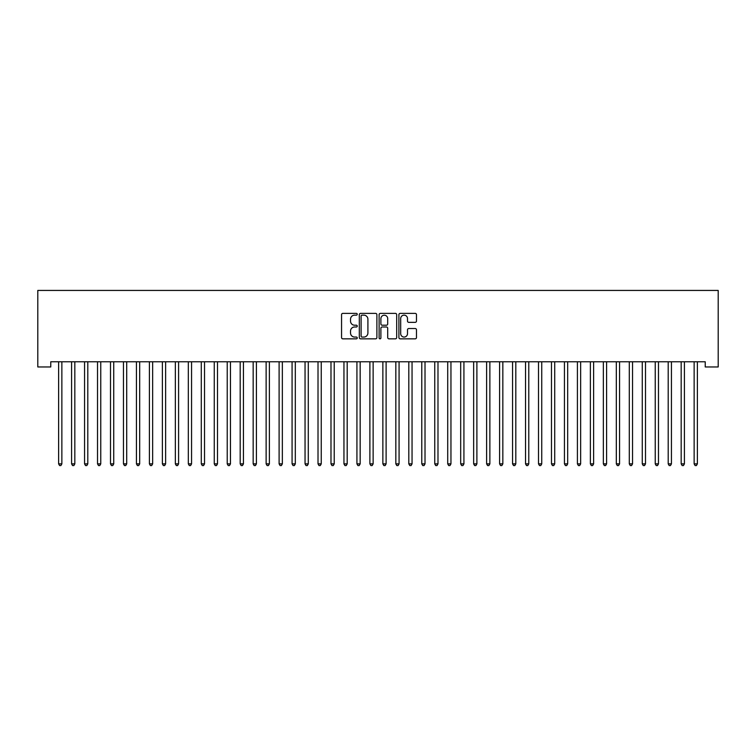 <?xml version="1.0" encoding="UTF-8"?>
<svg xmlns="http://www.w3.org/2000/svg" width="756" height="756" viewBox="0 0 756 756"><rect width="100%" height="100%" fill="white"/><g stroke="black" fill="none" stroke-linecap="round" stroke-linejoin="round"><path stroke-width="1.13" d="M357.248 314.269A0.888 0.888 0 0 0 356.36 313.381L342.827 313.381A1.276 1.276 0 0 0 341.561 314.647L341.561 337.563A1.276 1.276 0 0 0 342.827 338.839L356.36 338.839A0.888 0.888 0 0 0 357.248 337.951A0.888 0.888 0 0 0 356.36 337.053L354.611 337.053A4.073 4.073 0 0 1 350.529 332.98L350.529 331.071A4.073 4.073 0 0 1 354.611 326.998L356.36 326.998A0.888 0.888 0 0 0 357.248 326.11A0.888 0.888 0 0 0 356.36 325.212L354.611 325.212A4.073 4.073 0 0 1 350.529 321.139L350.529 319.23A4.073 4.073 0 0 1 354.611 315.157L356.36 315.157A0.888 0.888 0 0 0 357.248 314.269M415.205 322.349A1.276 1.276 0 0 0 416.48 321.083L416.48 314.647A1.276 1.276 0 0 0 415.205 313.381L400.179 313.381A1.276 1.276 0 0 0 398.913 314.647L398.913 337.563A1.276 1.276 0 0 0 400.179 338.839L415.205 338.839A1.276 1.276 0 0 0 416.48 337.563L416.48 329.796A1.276 1.276 0 0 0 415.205 328.529L408.779 328.529A1.276 1.276 0 0 0 407.503 329.796L407.503 333.651A3.402 3.402 0 0 1 404.101 337.053A3.402 3.402 0 0 1 400.689 333.651L400.689 318.569A3.402 3.402 0 0 1 404.101 315.157A3.402 3.402 0 0 1 407.503 318.569L407.503 321.083A1.276 1.276 0 0 0 408.779 322.349L415.205 322.349M705.235 361.774L50.765 361.774L50.765 366.962L37.8 366.962L37.8 290.436L718.2 290.436L718.2 366.962L705.235 366.962L705.235 361.774M376.885 314.647A1.276 1.276 0 0 0 375.609 313.381L360.593 313.381A1.276 1.276 0 0 0 359.317 314.647L359.317 337.563A1.276 1.276 0 0 0 360.593 338.839L375.609 338.839A1.276 1.276 0 0 0 376.885 337.563L376.885 314.647M380.391 313.381L395.407 313.381A1.276 1.276 0 0 1 396.683 314.647L396.683 337.563A1.276 1.276 0 0 1 395.407 338.839L388.981 338.839A1.276 1.276 0 0 1 387.705 337.563L387.705 328.274A1.276 1.276 0 0 0 386.439 326.998L382.167 326.998A1.276 1.276 0 0 0 380.892 328.274L380.892 337.951A0.888 0.888 0 0 1 380.003 338.839A0.888 0.888 0 0 1 379.115 337.951L379.115 314.647A1.276 1.276 0 0 1 380.391 313.381M361.992 315.157A0.888 0.888 0 0 0 361.103 316.046L361.103 336.165A0.888 0.888 0 0 0 361.992 337.053L363.834 337.053A4.073 4.073 0 0 0 367.907 332.98L367.907 319.23A4.073 4.073 0 0 0 363.834 315.157L361.992 315.157M387.705 318.626A3.402 3.402 0 0 0 384.303 315.224A3.402 3.402 0 0 0 380.892 318.626L380.892 323.946A1.276 1.276 0 0 0 382.167 325.212L386.439 325.212A1.276 1.276 0 0 0 387.705 323.946L387.705 318.626M58.524 361.963A1.295 1.295 -179.6 0 1 58.618 362.445A1.295 1.295 179.6 0 0 58.524 361.963L58.448 361.774M62.03 361.774L61.954 361.963A1.295 1.295 179.6 0 0 61.86 362.445L61.86 463.872L58.618 463.872L58.618 362.445M61.86 463.872L60.886 465.564L59.592 465.564L58.618 463.872M71.489 361.963A1.295 1.295 -179.6 0 1 71.584 362.445A1.295 1.295 179.6 0 0 71.489 361.963L71.414 361.774M84.464 361.963A1.295 1.295 -179.6 0 1 84.559 362.445A1.295 1.295 179.6 0 0 84.464 361.963L84.388 361.774M74.995 361.774L74.92 361.963A1.295 1.295 179.6 0 0 74.825 362.445L74.825 463.872L71.584 463.872L71.584 362.445M74.825 463.872L73.852 465.564L72.557 465.564L71.584 463.872M87.97 361.774L87.894 361.963A1.295 1.295 179.6 0 0 87.8 362.445L87.8 463.872L84.559 463.872L84.559 362.445M87.8 463.872L86.827 465.564L85.532 465.564L84.559 463.872M97.429 361.963A1.295 1.295 -179.6 0 1 97.524 362.445A1.295 1.295 179.6 0 0 97.429 361.963L97.354 361.774M110.404 361.963A1.295 1.295 -179.6 0 1 110.499 362.445A1.295 1.295 179.6 0 0 110.404 361.963L110.329 361.774M100.935 361.774L100.86 361.963A1.295 1.295 179.6 0 0 100.765 362.445L100.765 463.872L97.524 463.872L97.524 362.445M100.765 463.872L99.792 465.564L98.497 465.564L97.524 463.872M113.91 361.774L113.835 361.963A1.295 1.295 179.6 0 0 113.74 362.445L113.74 463.872L110.499 463.872L110.499 362.445M113.74 463.872L112.767 465.564L111.472 465.564L110.499 463.872M123.37 361.963A1.295 1.295 -179.6 0 1 123.464 362.445A1.295 1.295 179.6 0 0 123.37 361.963L123.294 361.774M126.876 361.774L126.8 361.963A1.295 1.295 179.6 0 0 126.706 362.445L126.706 463.872L123.464 463.872L123.464 362.445M126.706 463.872L125.732 465.564L124.438 465.564L123.464 463.872M136.345 361.963A1.295 1.295 -179.6 0 1 136.439 362.445A1.295 1.295 179.6 0 0 136.345 361.963L136.269 361.774M139.851 361.774L139.775 361.963A1.295 1.295 179.6 0 0 139.68 362.445L139.68 463.872L136.439 463.872L136.439 362.445M139.68 463.872L138.707 465.564L137.412 465.564L136.439 463.872M149.31 361.963A1.295 1.295 -179.6 0 1 149.404 362.445A1.295 1.295 179.6 0 0 149.31 361.963L149.234 361.774M152.816 361.774L152.74 361.963A1.295 1.295 179.6 0 0 152.646 362.445L152.646 463.872L149.404 463.872L149.404 362.445M152.646 463.872L151.672 465.564L150.378 465.564L149.404 463.872M162.285 361.963A1.295 1.295 -179.6 0 1 162.379 362.445A1.295 1.295 179.6 0 0 162.285 361.963L162.209 361.774M165.791 361.774L165.715 361.963A1.295 1.295 179.6 0 0 165.621 362.445L165.621 463.872L162.379 463.872L162.379 362.445M165.621 463.872L164.647 465.564L163.353 465.564L162.379 463.872M175.25 361.963A1.295 1.295 -179.6 0 1 175.345 362.445A1.295 1.295 179.6 0 0 175.25 361.963L175.175 361.774M178.756 361.774L178.681 361.963A1.295 1.295 179.6 0 0 178.586 362.445L178.586 463.872L175.345 463.872L175.345 362.445M178.586 463.872L177.613 465.564L176.318 465.564L175.345 463.872M188.225 361.963A1.295 1.295 -179.6 0 1 188.32 362.445A1.295 1.295 179.6 0 0 188.225 361.963L188.149 361.774M191.731 361.774L191.655 361.963A1.295 1.295 179.6 0 0 191.561 362.445L191.561 463.872L188.32 463.872L188.32 362.445M191.561 463.872L190.588 465.564L189.284 465.564L188.32 463.872M201.19 361.963A1.295 1.295 -179.6 0 1 201.285 362.445A1.295 1.295 179.6 0 0 201.19 361.963L201.115 361.774M204.696 361.774L204.621 361.963A1.295 1.295 179.6 0 0 204.526 362.445L204.526 463.872L201.285 463.872L201.285 362.445M204.526 463.872L203.553 465.564L202.258 465.564L201.285 463.872M214.165 361.963A1.295 1.295 -179.6 0 1 214.26 362.445A1.295 1.295 179.6 0 0 214.165 361.963L214.08 361.774M217.671 361.774L217.596 361.963A1.295 1.295 179.6 0 0 217.501 362.445L217.501 463.872L214.26 463.872L214.26 362.445M217.501 463.872L216.528 465.564L215.224 465.564L214.26 463.872M227.131 361.963A1.295 1.295 -179.6 0 1 227.225 362.445A1.295 1.295 179.6 0 0 227.131 361.963L227.055 361.774M230.637 361.774L230.561 361.963A1.295 1.295 179.6 0 0 230.467 362.445L230.467 463.872L227.225 463.872L227.225 362.445M230.467 463.872L229.493 465.564L228.199 465.564L227.225 463.872M240.106 361.963A1.295 1.295 -179.6 0 1 240.191 362.445A1.295 1.295 179.6 0 0 240.106 361.963L240.021 361.774M243.612 361.774L243.536 361.963A1.295 1.295 179.6 0 0 243.441 362.445L243.441 463.872L240.191 463.872L240.191 362.445M243.441 463.872L242.468 465.564L241.164 465.564L240.191 463.872M253.071 361.963A1.295 1.295 -179.6 0 1 253.165 362.445A1.295 1.295 179.6 0 0 253.071 361.963L252.995 361.774M256.577 361.774L256.501 361.963A1.295 1.295 179.6 0 0 256.407 362.445L256.407 463.872L253.165 463.872L253.165 362.445M256.407 463.872L255.434 465.564L254.139 465.564L253.165 463.872M266.036 361.963A1.295 1.295 -179.6 0 1 266.131 362.445A1.295 1.295 179.6 0 0 266.036 361.963L265.961 361.774M269.552 361.774L269.467 361.963A1.295 1.295 179.6 0 0 269.382 362.445L269.382 463.872L266.131 463.872L266.131 362.445M269.382 463.872L268.408 465.564L267.104 465.564L266.131 463.872M279.011 361.963A1.295 1.295 -179.6 0 1 279.106 362.445A1.295 1.295 179.6 0 0 279.011 361.963L278.936 361.774M282.517 361.774L282.442 361.963A1.295 1.295 179.6 0 0 282.347 362.445L282.347 463.872L279.106 463.872L279.106 362.445M282.347 463.872L281.374 465.564L280.079 465.564L279.106 463.872M291.977 361.963A1.295 1.295 -179.6 0 1 292.071 362.445A1.295 1.295 179.6 0 0 291.977 361.963L291.901 361.774M295.492 361.774L295.407 361.963A1.295 1.295 179.6 0 0 295.312 362.445L295.312 463.872L292.071 463.872L292.071 362.445M295.312 463.872L294.349 465.564L293.045 465.564L292.071 463.872M304.951 361.963A1.295 1.295 -179.6 0 1 305.046 362.445A1.295 1.295 179.6 0 0 304.951 361.963L304.876 361.774M308.457 361.774L308.382 361.963A1.295 1.295 179.6 0 0 308.287 362.445L308.287 463.872L305.046 463.872L305.046 362.445M308.287 463.872L307.314 465.564L306.019 465.564L305.046 463.872M317.917 361.963A1.295 1.295 -179.6 0 1 318.011 362.445A1.295 1.295 179.6 0 0 317.917 361.963L317.841 361.774M321.423 361.774L321.347 361.963A1.295 1.295 179.6 0 0 321.253 362.445L321.253 463.872L318.011 463.872L318.011 362.445M321.253 463.872L320.279 465.564L318.985 465.564L318.011 463.872M330.892 361.963A1.295 1.295 -179.6 0 1 330.986 362.445A1.295 1.295 179.6 0 0 330.892 361.963L330.816 361.774M334.398 361.774L334.322 361.963A1.295 1.295 179.6 0 0 334.228 362.445L334.228 463.872L330.986 463.872L330.986 362.445M334.228 463.872L333.254 465.564L331.96 465.564L330.986 463.872M343.857 361.963A1.295 1.295 -179.6 0 1 343.952 362.445A1.295 1.295 179.6 0 0 343.857 361.963L343.782 361.774M347.363 361.774L347.287 361.963A1.295 1.295 179.6 0 0 347.193 362.445L347.193 463.872L343.952 463.872L343.952 362.445M347.193 463.872L346.22 465.564L344.925 465.564L343.952 463.872M356.832 361.963A1.295 1.295 -179.6 0 1 356.926 362.445A1.295 1.295 179.6 0 0 356.832 361.963L356.756 361.774M360.338 361.774L360.262 361.963A1.295 1.295 179.6 0 0 360.168 362.445L360.168 463.872L356.926 463.872L356.926 362.445M360.168 463.872L359.195 465.564L357.9 465.564L356.926 463.872M369.797 361.963A1.295 1.295 -179.6 0 1 369.892 362.445A1.295 1.295 179.6 0 0 369.797 361.963L369.722 361.774M373.303 361.774L373.228 361.963A1.295 1.295 179.6 0 0 373.133 362.445L373.133 463.872L369.892 463.872L369.892 362.445M373.133 463.872L372.16 465.564L370.865 465.564L369.892 463.872M382.772 361.963A1.295 1.295 -179.6 0 1 382.867 362.445A1.295 1.295 179.6 0 0 382.772 361.963L382.697 361.774M386.278 361.774L386.203 361.963A1.295 1.295 179.6 0 0 386.108 362.445L386.108 463.872L382.867 463.872L382.867 362.445M386.108 463.872L385.135 465.564L383.84 465.564L382.867 463.872M395.738 361.963A1.295 1.295 -179.6 0 1 395.832 362.445A1.295 1.295 179.6 0 0 395.738 361.963L395.662 361.774M399.244 361.774L399.168 361.963A1.295 1.295 179.6 0 0 399.073 362.445L399.073 463.872L395.832 463.872L395.832 362.445M399.073 463.872L398.1 465.564L396.805 465.564L395.832 463.872M408.712 361.963A1.295 1.295 -179.6 0 1 408.807 362.445A1.295 1.295 179.6 0 0 408.712 361.963L408.637 361.774M412.218 361.774L412.143 361.963A1.295 1.295 179.6 0 0 412.048 362.445L412.048 463.872L408.807 463.872L408.807 362.445M412.048 463.872L411.075 465.564L409.78 465.564L408.807 463.872M421.678 361.963A1.295 1.295 -179.6 0 1 421.772 362.445A1.295 1.295 179.6 0 0 421.678 361.963L421.602 361.774M425.184 361.774L425.108 361.963A1.295 1.295 179.6 0 0 425.014 362.445L425.014 463.872L421.772 463.872L421.772 362.445M425.014 463.872L424.04 465.564L422.746 465.564L421.772 463.872M434.653 361.963A1.295 1.295 -179.6 0 1 434.747 362.445A1.295 1.295 179.6 0 0 434.653 361.963L434.577 361.774M438.159 361.774L438.083 361.963A1.295 1.295 179.6 0 0 437.989 362.445L437.989 463.872L434.747 463.872L434.747 362.445M437.989 463.872L437.015 465.564L435.721 465.564L434.747 463.872M447.618 361.963A1.295 1.295 -179.6 0 1 447.713 362.445A1.295 1.295 179.6 0 0 447.618 361.963L447.543 361.774M451.124 361.774L451.048 361.963A1.295 1.295 179.6 0 0 450.954 362.445L450.954 463.872L447.713 463.872L447.713 362.445M450.954 463.872L449.981 465.564L448.686 465.564L447.713 463.872M460.593 361.963A1.295 1.295 -179.6 0 1 460.688 362.445A1.295 1.295 179.6 0 0 460.593 361.963L460.508 361.774M464.099 361.774L464.023 361.963A1.295 1.295 179.6 0 0 463.929 362.445L463.929 463.872L460.688 463.872L460.688 362.445M463.929 463.872L462.955 465.564L461.651 465.564L460.688 463.872M473.558 361.963A1.295 1.295 -179.6 0 1 473.653 362.445A1.295 1.295 179.6 0 0 473.558 361.963L473.483 361.774M477.064 361.774L476.989 361.963A1.295 1.295 179.6 0 0 476.894 362.445L476.894 463.872L473.653 463.872L473.653 362.445M476.894 463.872L475.921 465.564L474.626 465.564L473.653 463.872M486.533 361.963A1.295 1.295 -179.6 0 1 486.618 362.445A1.295 1.295 179.6 0 0 486.533 361.963L486.448 361.774M490.039 361.774L489.964 361.963A1.295 1.295 179.6 0 0 489.869 362.445L489.869 463.872L486.618 463.872L486.618 362.445M489.869 463.872L488.896 465.564L487.592 465.564L486.618 463.872M499.499 361.963A1.295 1.295 -179.6 0 1 499.593 362.445A1.295 1.295 179.6 0 0 499.499 361.963L499.423 361.774M503.005 361.774L502.929 361.963A1.295 1.295 179.6 0 0 502.834 362.445L502.834 463.872L499.593 463.872L499.593 362.445M502.834 463.872L501.861 465.564L500.567 465.564L499.593 463.872M512.464 361.963A1.295 1.295 -179.6 0 1 512.559 362.445A1.295 1.295 179.6 0 0 512.464 361.963L512.388 361.774M515.979 361.774L515.894 361.963A1.295 1.295 179.6 0 0 515.809 362.445L515.809 463.872L512.559 463.872L512.559 362.445M515.809 463.872L514.836 465.564L513.532 465.564L512.559 463.872M525.439 361.963A1.295 1.295 -179.6 0 1 525.533 362.445A1.295 1.295 179.6 0 0 525.439 361.963L525.363 361.774M528.945 361.774L528.869 361.963A1.295 1.295 179.6 0 0 528.775 362.445L528.775 463.872L525.533 463.872L525.533 362.445M528.775 463.872L527.801 465.564L526.507 465.564L525.533 463.872M538.404 361.963A1.295 1.295 -179.6 0 1 538.499 362.445A1.295 1.295 179.6 0 0 538.404 361.963L538.329 361.774M541.92 361.774L541.835 361.963A1.295 1.295 179.6 0 0 541.74 362.445L541.74 463.872L538.499 463.872L538.499 362.445M541.74 463.872L540.776 465.564L539.472 465.564L538.499 463.872M551.379 361.963A1.295 1.295 -179.6 0 1 551.474 362.445A1.295 1.295 179.6 0 0 551.379 361.963L551.304 361.774M554.885 361.774L554.809 361.963A1.295 1.295 179.6 0 0 554.715 362.445L554.715 463.872L551.474 463.872L551.474 362.445M554.715 463.872L553.742 465.564L552.447 465.564L551.474 463.872M564.345 361.963A1.295 1.295 -179.6 0 1 564.439 362.445A1.295 1.295 179.6 0 0 564.345 361.963L564.269 361.774M567.85 361.774L567.775 361.963A1.295 1.295 179.6 0 0 567.68 362.445L567.68 463.872L564.439 463.872L564.439 362.445M567.68 463.872L566.716 465.564L565.412 465.564L564.439 463.872M577.319 361.963A1.295 1.295 -179.6 0 1 577.414 362.445A1.295 1.295 179.6 0 0 577.319 361.963L577.244 361.774M580.825 361.774L580.75 361.963A1.295 1.295 179.6 0 0 580.655 362.445L580.655 463.872L577.414 463.872L577.414 362.445M580.655 463.872L579.682 465.564L578.387 465.564L577.414 463.872M590.285 361.963A1.295 1.295 -179.6 0 1 590.379 362.445A1.295 1.295 179.6 0 0 590.285 361.963L590.209 361.774M593.791 361.774L593.715 361.963A1.295 1.295 179.6 0 0 593.621 362.445L593.621 463.872L590.379 463.872L590.379 362.445M593.621 463.872L592.647 465.564L591.353 465.564L590.379 463.872M603.26 361.963A1.295 1.295 -179.6 0 1 603.354 362.445A1.295 1.295 179.6 0 0 603.26 361.963L603.184 361.774M606.766 361.774L606.69 361.963A1.295 1.295 179.6 0 0 606.595 362.445L606.595 463.872L603.354 463.872L603.354 362.445M606.595 463.872L605.622 465.564L604.327 465.564L603.354 463.872M616.225 361.963A1.295 1.295 -179.6 0 1 616.32 362.445A1.295 1.295 179.6 0 0 616.225 361.963L616.149 361.774M619.731 361.774L619.655 361.963A1.295 1.295 179.6 0 0 619.561 362.445L619.561 463.872L616.32 463.872L616.32 362.445M619.561 463.872L618.588 465.564L617.293 465.564L616.32 463.872M629.2 361.963A1.295 1.295 -179.6 0 1 629.294 362.445A1.295 1.295 179.6 0 0 629.2 361.963L629.124 361.774M632.706 361.774L632.63 361.963A1.295 1.295 179.6 0 0 632.536 362.445L632.536 463.872L629.294 463.872L629.294 362.445M632.536 463.872L631.562 465.564L630.268 465.564L629.294 463.872M642.165 361.963A1.295 1.295 -179.6 0 1 642.26 362.445A1.295 1.295 179.6 0 0 642.165 361.963L642.09 361.774M645.671 361.774L645.596 361.963A1.295 1.295 179.6 0 0 645.501 362.445L645.501 463.872L642.26 463.872L642.26 362.445M645.501 463.872L644.528 465.564L643.233 465.564L642.26 463.872M655.14 361.963A1.295 1.295 -179.6 0 1 655.235 362.445A1.295 1.295 179.6 0 0 655.14 361.963L655.065 361.774M658.646 361.774L658.57 361.963A1.295 1.295 179.6 0 0 658.476 362.445L658.476 463.872L655.235 463.872L655.235 362.445M658.476 463.872L657.503 465.564L656.208 465.564L655.235 463.872M668.106 361.963A1.295 1.295 -179.6 0 1 668.2 362.445A1.295 1.295 179.6 0 0 668.106 361.963L668.03 361.774M671.611 361.774L671.536 361.963A1.295 1.295 179.6 0 0 671.441 362.445L671.441 463.872L668.2 463.872L668.2 362.445M671.441 463.872L670.468 465.564L669.173 465.564L668.2 463.872M681.08 361.963A1.295 1.295 -179.6 0 1 681.175 362.445A1.295 1.295 179.6 0 0 681.08 361.963L681.005 361.774M684.586 361.774L684.511 361.963A1.295 1.295 179.6 0 0 684.416 362.445L684.416 463.872L681.175 463.872L681.175 362.445M684.416 463.872L683.443 465.564L682.148 465.564L681.175 463.872M694.046 361.963A1.295 1.295 -179.6 0 1 694.14 362.445A1.295 1.295 179.6 0 0 694.046 361.963L693.97 361.774M697.552 361.774L697.476 361.963A1.295 1.295 179.6 0 0 697.382 362.445L697.382 463.872L694.14 463.872L694.14 362.445M697.382 463.872L696.408 465.564L695.114 465.564L694.14 463.872"/></g></svg>
